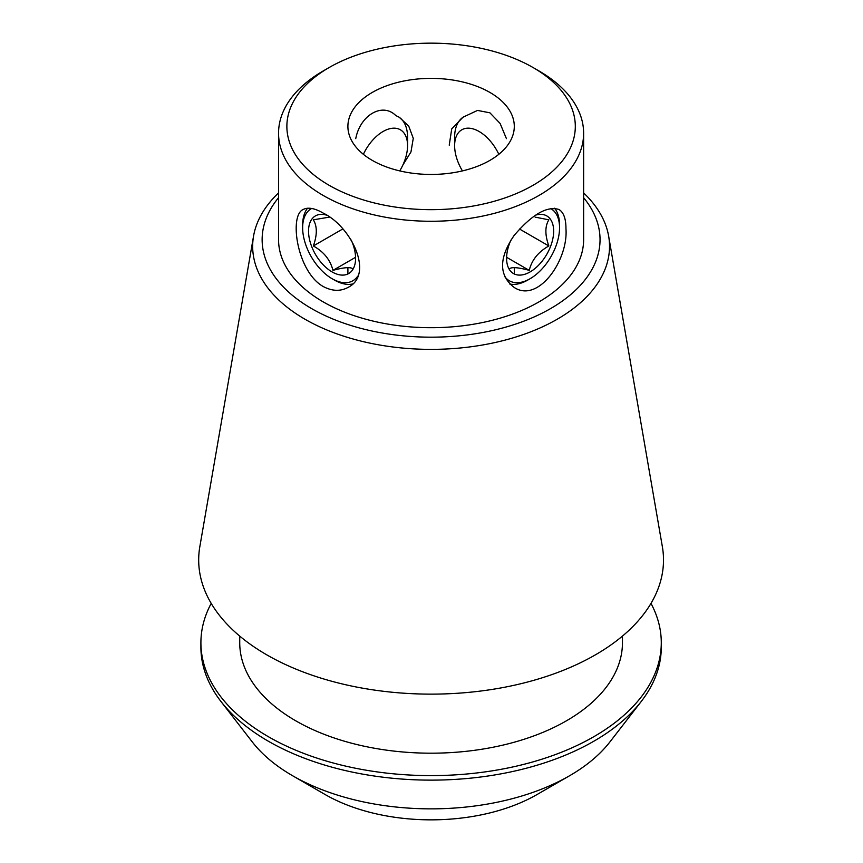 <?xml version="1.0" encoding="UTF-8"?>
<svg xmlns="http://www.w3.org/2000/svg" width="863" height="863" viewBox="0 0 863 863"><rect width="100%" height="100%" fill="white"/><g stroke="black" fill="none" stroke-linecap="round" stroke-linejoin="round"><path stroke-width="1.29" d="M489.925 92.449A83.204 48.037 180 0 1 514.294 126.408A83.204 48.037 180 0 1 431.09 174.445A83.204 48.037 180 0 1 347.897 126.408A83.204 48.037 180 0 1 399.256 82.028A83.204 48.037 180 0 1 489.925 92.449M506.43 138.652L500.119 123.452L489.925 112.826L477.53 110.421L462.978 117.228L451.716 128.911L449.235 145.167M402.859 165.038L410.971 151.942L413.269 138.317L408.738 126.117L399.191 117.239L395.793 115.545C382.471 102.158 360.173 115.07 355.75 138.652M498.825 154.315A34.671 20.011 -120 0 0 479.138 131.51A34.671 20.011 -120 0 0 454.628 145.664L454.628 137.26A44.952 25.955 60 0 1 463.614 116.872M323.237 286.527C297.012 271.813 288.911 215.502 303.129 209.526C308.015 206.969 314.715 208.166 323.237 213.118C351.446 226.613 374.337 274.542 348.08 287.39C340.421 291.543 332.136 291.252 323.237 286.527M352.503 283.992A44.952 25.955 60 0 1 334.434 280.065L332.061 278.695A41.597 24.013 -120 0 0 357.692 276.192M311.662 208.479A41.597 24.013 -120 0 0 302.643 227.746L302.643 225.006A44.952 25.955 60 0 1 307.573 208.22M565.955 228.706C568.458 259.99 538.307 303.593 514.111 287.39C498.749 275.426 498.738 258.123 514.089 235.502C532.104 214.38 547.088 205.718 559.062 209.526C563.69 212.471 565.988 218.868 565.955 228.706M550.529 208.479A41.597 24.013 -60 0 1 559.548 227.746A41.597 24.013 -60 0 1 530.13 278.695L527.757 280.065A44.952 25.955 -60 0 1 509.688 283.992M554.618 208.22A44.952 25.955 -60 0 1 559.548 225.006L559.548 227.746M398.771 117.001A44.952 25.955 -60 0 1 407.563 137.26L407.563 145.664A34.671 20.011 -60 0 1 399.742 170.906M325.071 794.499L292.6 775.74L325.081 794.499A149.935 86.559 0 0 0 325.081 794.499A149.935 86.559 0 0 0 537.11 794.499L569.591 775.74A195.869 113.085 180 0 1 292.6 775.74L292.6 775.74A195.869 113.085 180 0 1 252.298 741.953L220.96 701.49A230.194 132.902 0 0 0 268.328 741.209A230.194 132.902 0 0 0 641.231 701.49A230.194 132.902 0 0 0 661.285 647.239L661.285 642.708A230.194 132.902 0 0 0 650.982 603.399M583.625 197.692A168.954 97.541 180 0 1 431.09 337.174A168.954 97.541 180 0 1 278.555 197.692M278.555 133.204L278.555 239.634A152.535 88.069 0 0 0 323.237 301.91A152.535 88.069 0 0 0 489.472 320.993A152.535 88.069 0 0 0 583.625 239.634L583.625 133.204A152.535 88.069 180 0 1 489.472 214.563A152.535 88.069 180 0 1 323.237 195.48A152.535 88.069 180 0 1 278.555 133.204A152.535 88.069 180 0 1 323.237 70.939L329.116 67.541A144.218 83.258 180 0 1 533.064 67.541A144.218 83.258 180 0 1 533.075 67.541A144.218 83.258 180 0 1 533.064 185.286A144.218 83.258 180 0 1 329.116 185.286A144.218 83.258 180 0 1 329.116 67.541M538.954 70.939L533.075 67.541L538.954 70.939A152.535 88.069 180 0 1 583.625 133.204M211.208 603.399A230.194 132.902 0 0 0 200.906 642.708L200.906 647.239A230.194 132.902 0 0 0 220.96 701.49M641.231 701.49L609.893 741.953A195.869 113.085 180 0 1 569.591 775.74M200.906 642.708A230.194 132.902 0 0 0 268.328 736.678A230.194 132.902 0 0 0 519.181 765.492A230.194 132.902 0 0 0 661.285 642.708M239.731 636.096L239.731 642.708A191.359 110.486 0 0 0 295.782 720.832A191.359 110.486 0 0 0 504.326 744.78A191.359 110.486 0 0 0 622.46 642.708L622.46 636.096M278.555 192.913A178.425 103.01 0 0 0 253.549 236.128L199.838 546.624A232.406 134.175 0 0 0 266.753 654.834A232.406 134.175 0 0 0 530.605 681.209A232.406 134.175 0 0 0 662.353 546.624L608.642 236.128A178.425 103.01 0 0 0 583.625 192.913M253.549 236.128A178.425 103.01 0 0 0 304.93 319.202A178.425 103.01 0 0 0 507.487 339.461A178.425 103.01 0 0 0 608.642 236.128M363.366 154.315A34.671 20.011 -60 0 1 390.745 128.501A34.671 20.011 -60 0 1 407.563 145.664M527.757 280.065L530.13 278.695A41.597 24.013 -60 0 1 504.488 276.182M510.95 240.065A33.279 19.213 120 0 0 506.592 258.317A33.279 19.213 120 0 0 528.242 272.902A33.279 19.213 120 0 0 553.356 235.664A33.279 19.213 120 0 0 535.74 215.103M509.634 268.609C512.169 266.915 518.706 267.498 529.235 270.367C531.781 260 538.318 251.867 548.846 245.966C544.909 234.984 544.909 226.268 548.846 219.817L535.136 217.131M506.84 257.433L529.235 270.367M519.483 229.008L548.846 245.966M302.643 227.746A41.597 24.013 -120 0 0 332.061 278.695M351.241 240.065A33.279 19.213 60 0 1 355.588 258.317A33.279 19.213 60 0 1 338.145 274.499A33.279 19.213 60 0 1 311.683 246.548A33.279 19.213 60 0 1 326.451 215.103M329.396 217.131L313.334 219.817C317.282 226.268 317.282 234.984 313.334 245.966C323.787 251.769 330.324 259.892 332.945 270.367C343.398 267.498 349.936 266.915 352.557 268.609M342.708 229.008L313.334 245.966M355.351 257.433L332.945 270.367M454.628 145.664A34.671 20.011 -120 0 0 462.449 170.906M514.294 273.97L514.294 267.638M347.897 273.97L347.897 267.638"/></g></svg>
